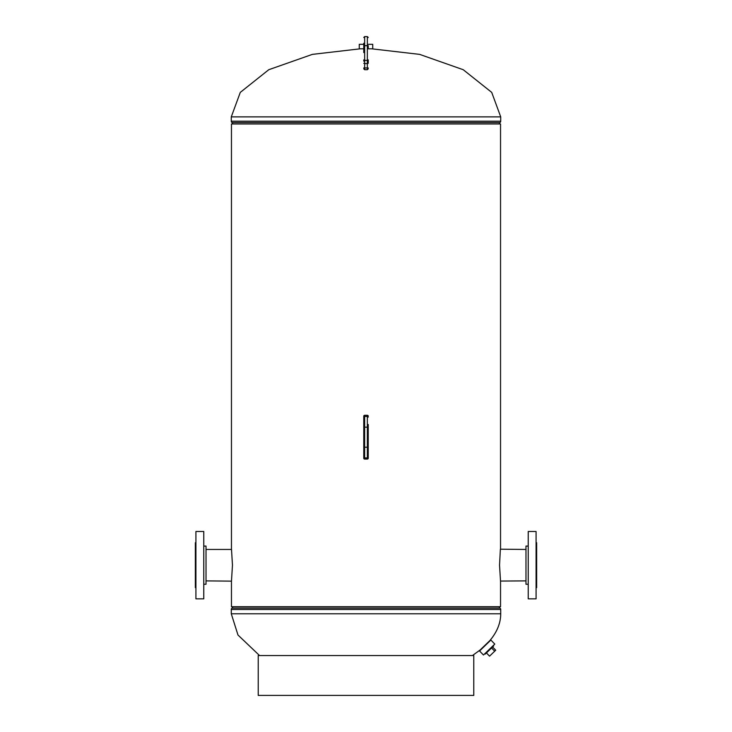 <?xml version="1.0" encoding="UTF-8"?>
<svg xmlns="http://www.w3.org/2000/svg" width="732" height="732" viewBox="0 0 732 732"><rect width="100%" height="100%" fill="white"/><g stroke="black" fill="none" stroke-linecap="round" stroke-linejoin="round"><path stroke-width="1.1" d="M499.535 565.168C500.633 544.151 500.633 544.141 499.535 565.168L500.542 581.446L500.542 606.709L231.458 606.709L231.458 581.446L232.465 565.177L231.495 549.201M500.496 581.062L525.979 580.888M525.979 549.448L500.505 549.201M500.542 548.89L500.542 123.964L231.458 123.964L231.458 548.89M206.021 580.888L231.495 581.135M360.391 48.797L312.363 54.378L268.772 69.714L240.288 92.388L231.275 116.882L500.725 116.882L491.712 92.388L463.228 69.714L419.637 54.378L371.609 48.797M231.275 116.882L231.275 121.173A1.684 1.684 0 0 0 232.017 122.564L499.983 122.564A1.684 1.684 0 0 0 500.725 121.173L500.725 116.882M232.017 122.564A1.684 1.684 0 0 1 232.749 123.964M499.983 122.564A1.684 1.684 0 0 0 499.251 123.964M472.479 655.533L480.155 649.97L489.845 640.61C497.055 632.036 500.679 623.097 500.725 613.782L231.275 613.782L237.982 635.019L259.521 655.533M499.251 606.709A1.684 1.684 0 0 0 499.983 608.1A1.684 1.684 0 0 1 500.725 609.491L500.725 613.782M499.983 608.1L232.017 608.1A1.684 1.684 0 0 0 231.275 609.491L231.275 613.782M232.017 608.1A1.684 1.684 0 0 0 232.749 606.709M363.758 44.313L359.266 44.313L359.266 48.797L363.758 48.797M368.242 48.797L372.734 48.797L372.734 44.313L368.242 44.313M490.294 640.61L479.57 650.977L483.477 655.012L494.777 644.087L490.879 640.052L490.294 640.61M493.368 645.45L493.679 645.935L485.27 654.06L484.877 653.658M492.599 646.978L495.72 650.208L494.686 651.206L491.565 647.976M494.686 651.206L489.552 656.165L486.432 652.935M528.23 546.081L525.979 546.081L525.979 584.255L528.23 584.255M528.23 531.487L528.23 598.849L536.08 598.849L536.08 531.487L528.23 531.487M536.08 542.714L536.648 542.714L536.648 587.622L536.08 587.622M203.77 584.255L206.021 584.255L206.021 546.081L203.77 546.081M203.77 598.849L203.77 531.487L195.92 531.487L195.92 598.849L203.77 598.849M195.92 587.622L195.353 587.622L195.353 542.714L195.92 542.714M368.242 424.496L368.242 458.177A0.897 0.897 0 0 1 367.345 459.074L364.655 459.074A0.897 0.897 0 0 1 363.758 458.177L363.758 416.188A0.897 0.897 0 0 1 364.655 415.291A0.897 0.897 0 0 0 363.758 416.188A0.897 0.897 0 0 1 364.655 415.291L364.655 459.074A0.897 0.897 0 0 1 363.758 458.177A0.897 0.897 0 0 0 364.655 459.074A0.897 0.897 0 0 1 363.758 458.177M367.345 459.074A0.897 0.897 0 0 0 368.242 458.177A0.897 0.897 0 0 1 367.345 459.074L367.345 415.291A0.897 0.897 0 0 1 368.242 416.188A0.897 0.897 0 0 0 367.345 415.291L364.655 415.291M368.242 427.085L368.242 458.177M368.242 449.869L368.242 428.202M363.758 456.832L363.758 457.262A0.897 0.668 0 0 0 364.655 457.93L367.345 457.93A0.897 0.668 0 0 0 368.242 457.262M368.242 62.769L368.242 59.887M368.242 46.006L368.242 47.909M363.758 51.835L363.758 49.73M363.758 43.261L363.758 49.849M363.758 59.887L363.758 61.131M363.758 52.576L363.758 46.006M258.222 695.4L473.778 695.4L473.778 655.533L258.222 655.533L258.222 695.4M231.275 121.173L500.725 121.173M500.725 609.491L231.275 609.491M368.242 417.112A0.897 0.668 180 0 0 367.345 416.444L364.655 416.444A0.897 0.668 0 0 0 363.758 417.112M368.242 427.827A0.897 0.668 180 0 0 367.345 427.159L364.655 427.159A0.897 0.668 0 0 0 363.758 427.827M368.242 446.547A0.897 0.668 180 0 1 367.345 447.215L364.655 447.215A0.897 0.668 0 0 1 363.758 446.547M368.242 416.188A0.897 0.897 0 0 0 367.345 415.291M367.345 69.558L367.345 63.62L364.655 63.62L364.655 69.714L363.758 68.817M368.242 63.291L367.345 63.62L367.345 60.408L364.655 60.408L364.655 63.62L363.758 63.291M368.242 67.957L363.758 67.957M368.242 60.729L367.345 60.408L367.345 36.6L364.655 36.6L364.655 60.408L363.758 60.729M368.242 45.686L363.758 45.686M206.021 549.448L231.532 549.448M368.242 68.817L367.345 69.714L364.655 69.714M367.345 36.6L368.242 37.497M364.655 36.6L363.758 37.497"/></g></svg>
